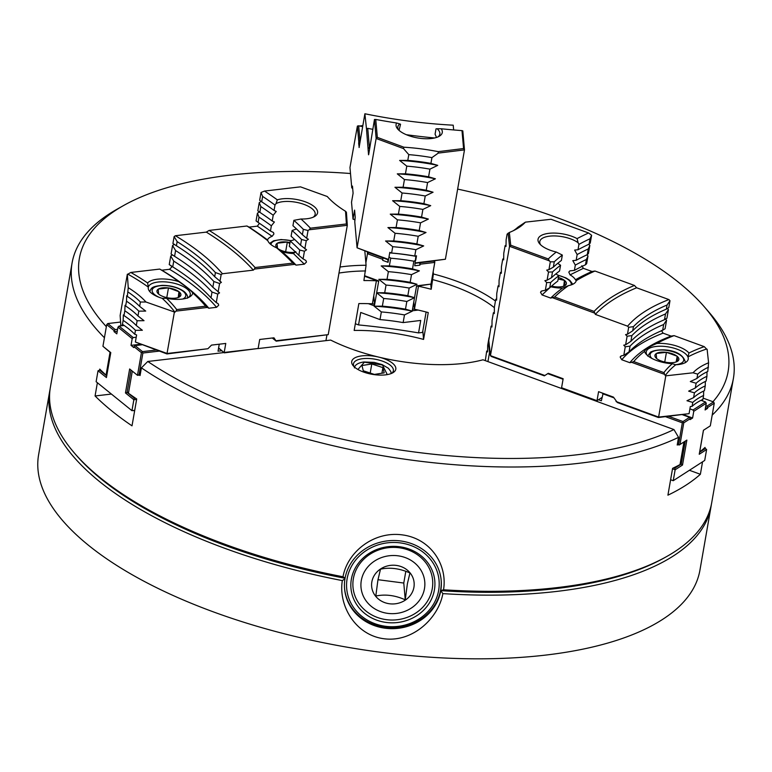 <?xml version="1.0" encoding="UTF-8"?>
<svg xmlns="http://www.w3.org/2000/svg" width="772" height="772" viewBox="0 0 772 772"><rect width="100%" height="100%" fill="white"/><g stroke="black" fill="none" stroke-linecap="round" stroke-linejoin="round"><path stroke-width="1.16" d="M104.432 337.74A335.656 136.47 -170.1 0 1 72.076 263.001A335.656 136.47 -170.1 0 1 117.064 209.202L123.51 205.574A329.268 133.874 -170.1 0 1 350.498 173.517M712.18 415.124A335.656 136.47 9.9 0 0 733.4 378.425L711.707 502.717A335.656 136.47 -170.1 0 1 666.718 556.515A335.656 136.47 -170.1 0 1 557.384 587.579A335.656 136.47 -170.1 0 1 443.543 589.779C447.654 564.969 430.901 538.557 402.27 534.88C373.667 530.943 347.429 552.028 343 576.771A335.656 136.47 -170.1 0 1 74.488 453.154A335.656 136.47 -170.1 0 1 50.383 387.293L72.076 263.001M139.423 375.086A335.656 136.47 9.9 0 0 140.07 375.53L141.411 367.848A335.656 136.47 9.9 0 0 579.077 463.287A335.656 136.47 9.9 0 0 678.549 437.348L673.946 429.55L483.002 359.791A114.015 46.359 9.9 0 1 378.676 357.089A22.378 9.1 9.9 0 0 362 355.853A22.378 9.1 9.9 0 0 353.325 365.899A22.378 9.1 9.9 0 0 385.517 374.864A22.378 9.1 9.9 0 0 392.803 372.789A22.378 9.1 9.9 0 0 378.676 357.089A114.015 46.359 9.9 0 1 330.677 340.085L257.819 348.606M97.378 382.719L95.072 395.968A335.656 136.47 9.9 0 0 132.012 425.835L136.702 398.989A335.656 136.47 -170.1 0 1 128.451 393.218L132.302 371.12M110.039 352.293L106.053 375.115A335.656 136.47 -170.1 0 1 99.752 369.113L99.569 370.193M223.996 352.563L147.79 361.47A329.268 133.874 9.9 0 0 576.723 454.814A329.268 133.874 9.9 0 0 673.946 429.55M495.441 301.012A114.015 46.359 9.9 0 0 433.382 273.973L431.21 289.268A109.759 44.622 9.9 0 0 418.463 286.238L414.448 309.254A109.759 44.622 -170.1 0 1 428.257 312.563L423.567 339.419A109.759 44.622 9.9 0 0 354.165 330.435L358.845 303.589A109.759 44.622 -170.1 0 1 372.384 303.811L376.398 280.796A109.759 44.622 9.9 0 0 363.901 280.554L366.082 265.269A114.015 46.359 9.9 0 0 340.027 267.025M494.389 307.69A109.759 44.622 9.9 0 0 432.88 279.676M711.34 504.627A335.656 136.47 -170.1 0 1 711.041 506.548A335.656 136.47 -170.1 0 1 556.718 591.42A335.656 136.47 -170.1 0 1 442.867 593.61L440.715 590.638L443.543 589.779M440.677 591.091A48.482 44.033 -5.1 0 1 390.835 628.649A48.482 44.033 -5.1 0 1 344.592 588.862A48.482 44.033 -5.1 0 1 344.978 578.711L342.334 580.602A335.656 136.47 -170.1 0 1 99.675 481.67A335.656 136.47 -170.1 0 1 49.717 391.134A335.656 136.47 -170.1 0 1 50.083 389.223M343 576.771L345.094 578.093L344.978 578.711M441.14 579.878A48.482 44.033 -5.1 0 1 440.658 589.895A48.482 44.033 -5.1 0 1 391.172 627.771A48.482 44.033 -5.1 0 1 344.553 588.418M666.718 556.515L664.567 557.722A333.533 135.602 -170.1 0 1 555.937 588.592A333.533 135.602 -170.1 0 1 440.715 590.638M354.242 366.854A20.246 8.231 -170.1 0 1 353.479 363.795A20.246 8.231 -170.1 0 1 362.782 358.681A20.246 8.231 -170.1 0 1 383.713 361.614A20.246 8.231 -170.1 0 1 393.363 370.753A20.246 8.231 -170.1 0 1 391.607 373.378M711.041 506.548L699.924 570.228A335.656 136.47 -170.1 0 1 449.68 658.236A335.656 136.47 -170.1 0 1 88.568 545.35A335.656 136.47 -170.1 0 1 38.6 454.814L49.717 391.134M438.621 590.541L438.631 590.474A46.349 42.103 174.9 0 0 400.166 542.87A46.349 42.103 174.9 0 0 347.139 578.633L347.13 578.701A46.349 42.103 174.9 0 0 385.604 626.304A46.349 42.103 174.9 0 0 438.621 590.541L438.631 590.474M434.404 589.962A42.074 38.214 -5.1 0 1 386.27 622.454A42.074 38.214 -5.1 0 1 351.356 579.212A42.074 38.214 -5.1 0 1 399.491 546.721A42.074 38.214 -5.1 0 1 434.404 589.962M432.243 588.814A39.961 36.294 -5.1 0 1 386.531 619.675A39.961 36.294 -5.1 0 1 353.373 578.604A39.961 36.294 -5.1 0 1 399.085 547.744A39.961 36.294 -5.1 0 1 432.243 588.814M424.465 588.679A31.999 29.066 174.9 0 0 397.908 555.792A31.999 29.066 174.9 0 0 361.306 580.505A31.999 29.066 174.9 0 0 387.853 613.383A31.999 29.066 174.9 0 0 424.465 588.679M405.252 599.834C395.264 595.318 385.45 594.044 375.81 596.023L377.923 580.023L380.5 569.167C389.908 567.159 399.722 568.433 409.942 572.978L407.375 583.825L405.252 599.834L403.775 583.043L405.811 571.348M413.917 587.309A21.307 19.358 -5.1 0 1 389.532 603.772A21.307 19.358 -5.1 0 1 371.853 581.866A21.307 19.358 -5.1 0 1 396.229 565.403A21.307 19.358 -5.1 0 1 413.917 587.309M338.976 273.066A109.759 44.622 -170.1 0 1 365.581 270.962M106.362 326.691A329.268 133.874 -170.1 0 1 123.51 205.574M364.838 251.199L366.082 265.269M733.4 378.425A335.656 136.47 9.9 0 0 709.294 312.563L704.46 306.966A329.268 133.874 9.9 0 0 457.642 189.092M704.904 448.358L705.068 447.432A335.656 136.47 -170.1 0 1 699.693 451.919L703.475 430.255M683.973 441.951L680.016 464.58A335.656 136.47 -170.1 0 1 672.605 468.324L667.915 495.17A335.656 136.47 9.9 0 0 700.378 474.278L702.549 461.83M678.549 437.348L677.208 445.019A335.656 136.47 9.9 0 0 677.797 444.74M147.79 361.47L141.411 367.848M95.072 395.968L111.4 394.058M106.053 375.115L106.874 375.018M345.026 578.257A333.533 135.602 -170.1 0 1 76.1 455.017L74.488 453.154M345.094 578.093A48.482 44.033 -5.1 0 1 394.936 540.525A48.482 44.033 -5.1 0 1 441.179 580.322A48.482 44.033 -5.1 0 1 440.783 590.474M422.824 330.956L423.567 339.419M413.802 301.91L414.448 309.254M430.757 284.192L431.21 289.268M433.179 271.619L433.382 273.973M700.378 474.278L689.425 470.283M712.961 401.729A329.268 133.874 9.9 0 0 704.46 306.966M342.334 580.602C338.223 605.373 355.255 635.038 383.887 638.733C412.489 642.68 438.438 618.314 442.867 593.61M363.274 370.763L361.971 365.532L371.786 363.969L382.902 367.626L384.205 372.857L374.391 374.42L363.274 370.763M371.786 363.969L370.203 373.04M381.918 373.214L382.902 367.626M377.981 579.704L403.775 583.043M415.905 255.889L414.767 265.79L419.91 265.163L420.074 264.207L434.781 262.412L430.998 284.086L416.6 285.843L414.535 297.664L407.828 295.734L409.17 288.062L417.044 284.289L410.173 282.311L411.515 274.639A106.555 43.328 9.9 0 0 388.374 271.647L381.175 265.915A112.094 45.577 -170.1 0 1 400.214 267.681A112.094 45.577 -170.1 0 1 419.389 270.856L412.518 268.878A106.555 43.328 9.9 0 0 400.929 267.112A106.555 43.328 9.9 0 0 389.377 265.886L390.719 258.215A106.555 43.328 -170.1 0 1 413.86 261.206L412.518 268.878M426.125 312.004L422.564 332.423L418.559 332.906L420.73 320.438L403.138 322.59L404.48 314.918L412.354 311.135L405.483 309.167L406.825 301.485L414.525 297.674A112.094 45.577 9.9 0 0 395.534 294.537A112.094 45.577 9.9 0 0 376.659 292.781L378.743 280.94L364.741 275.758M407.828 295.734A106.555 43.328 9.9 0 0 396.239 293.968A106.555 43.328 9.9 0 0 384.697 292.742L386.029 285.071L378.83 279.339L387.033 279.319L388.374 271.647M412.354 311.135A112.094 45.577 9.9 0 0 393.189 307.97A112.094 45.577 9.9 0 0 374.14 306.195L382.352 306.166L383.694 298.494L376.659 292.781M405.483 309.167A106.555 43.328 9.9 0 0 393.894 307.401A106.555 43.328 9.9 0 0 382.352 306.166M418.559 332.906A340.992 138.642 9.9 0 0 385.595 327.975A340.992 138.642 9.9 0 0 358.546 324.925L360.727 312.457L380.007 319.598L381.349 311.927L374.14 306.195M365.87 262.905L367.482 253.698L382.844 259.392L382.68 260.347L388.055 262.335L389.011 256.864L390.719 258.215M388.055 262.335L387.824 259.701M378.743 280.94L378.531 281.384L364.654 276.251M372.413 303.628L374.517 304.4L374.391 305.876L376.659 292.906M373.764 295.908L374.517 304.4M368.398 303.666L374.391 305.876M403.138 322.59A106.555 43.328 9.9 0 0 380.007 319.598M404.48 314.918A106.555 43.328 9.9 0 0 381.349 311.927M406.825 301.485A106.555 43.328 9.9 0 0 383.694 298.494M358.546 324.925L355.332 323.738M409.17 288.062A106.555 43.328 9.9 0 0 386.029 285.071M376.678 292.762L384.697 292.742M414.516 297.809L412.248 310.778L418.125 310.064M412.509 309.282L414.429 309.051M419.91 265.163L419.698 262.789M420.074 264.207L420.2 262.731L433.874 261.061L434.781 262.412L434.655 260.955M382.844 259.392L382.97 257.916L368.678 252.627L367.482 253.698L367.337 252.126M411.515 274.639L419.389 270.856M381.175 265.915L389.377 265.886M389.696 252.907A112.094 45.577 -170.1 0 1 415.944 256.333M415.722 260.338L413.86 261.206M417.044 284.289A112.094 45.577 9.9 0 0 378.83 279.339M410.173 282.311A106.555 43.328 9.9 0 0 387.033 279.319M430.998 284.086L416.523 286.267M415.722 260.318L416.504 255.812L414.757 256.024A102.3 41.592 9.9 0 0 391.626 253.033L389.792 252.357L388.557 259.45L357.069 247.802L376.147 138.468L377.344 137.397L375.761 119.467L374.468 119.457L376.147 138.468L403.524 148.6L403.852 147.201A107.626 43.763 -170.1 0 1 438.207 151.65L438.284 153.097L464.483 149.903L463.576 148.552L461.994 130.622A346.338 140.813 -170.1 0 1 441.217 128.77L437.145 128.77A21.307 8.666 -170.1 0 1 439.886 133.18A21.307 8.666 -170.1 0 1 439.847 134.125A21.307 8.666 -170.1 0 1 437.946 136.914M398.69 130.063A21.307 8.666 -170.1 0 1 397.821 127.737A21.307 8.666 -170.1 0 1 397.86 126.791A21.307 8.666 -170.1 0 1 399.828 123.945L396.683 123.009A346.338 140.813 -170.1 0 1 375.761 119.467M441.217 128.77A23.44 9.534 -170.1 0 1 442.317 131.53A23.44 9.534 -170.1 0 1 439.133 136.326A23.44 9.534 -170.1 0 1 417.546 137.927A23.44 9.534 -170.1 0 1 397.773 129.107A23.44 9.534 -170.1 0 1 396.046 125.546A23.44 9.534 -170.1 0 1 396.683 123.009M368.225 148.735L369.383 147.201L367.723 128.355L366.459 128.663L368.553 154.796M368.669 154.622L374.468 119.457M359.723 143.689A240.034 97.59 -170.1 0 1 358.681 143.476L359.192 147.365M453.637 129.947L453.222 125.189A249.124 101.286 -170.1 0 1 364.886 113.764L359.086 147.529M362.493 126.627A202.457 82.314 -170.1 0 1 358.662 125.797L357.397 126.068L358.787 141.73L359.935 140.215L358.671 125.797M358.787 141.73L358.681 143.476M369.199 150.665A336.148 136.673 -170.1 0 1 368.128 150.472M399.037 130.371L400.543 124.253L399.828 123.945M354.956 219.914L353.016 219.123L351.521 202.216L353.093 193.203L352.466 186.091L351.762 187.847L349.967 167.534L357.397 126.068M403.524 148.6L408.793 154.632A102.3 41.592 -170.1 0 1 431.934 157.623L430.93 163.384A102.3 41.592 9.9 0 0 407.79 160.393L399.635 160.431A107.829 43.84 -170.1 0 1 437.743 165.362L429.927 169.136L428.585 176.807L435.398 178.795L427.582 182.559L426.24 190.23L433.063 192.218L425.237 195.992L423.896 203.663L430.718 205.641L422.892 209.415L421.551 217.086L428.373 219.074L420.547 222.838L419.206 230.51L426.028 232.497L418.202 236.271L416.87 243.942L423.683 245.921L415.867 249.694L414.757 256.024M408.793 154.632L407.79 160.393M430.93 163.384L437.743 165.362M399.635 160.431L406.786 166.144A102.3 41.592 -170.1 0 1 429.927 169.136M388.557 259.45L388.345 259.894L357.069 247.802L354.773 221.834L355.216 217.212L354.589 210.109L353.016 219.123L355.004 219.383M406.786 166.144L405.445 173.816L397.29 173.864L404.441 179.567L403.1 187.239L394.955 187.287L402.096 193L400.764 200.672L392.61 200.71L399.761 206.423L398.42 214.095L390.265 214.143L397.416 219.846L396.075 227.518L387.92 227.566L395.071 233.279L393.73 240.951L385.575 240.989L392.726 246.702L391.626 253.033M392.726 246.702A102.3 41.592 -170.1 0 1 415.867 249.694M385.575 240.989A107.829 43.84 -170.1 0 1 423.683 245.921M393.73 240.951A102.3 41.592 -170.1 0 1 416.87 243.942M395.071 233.279A102.3 41.592 -170.1 0 1 418.202 236.271M387.92 227.566A107.829 43.84 -170.1 0 1 426.028 232.497M396.075 227.518A102.3 41.592 -170.1 0 1 419.206 230.51M397.416 219.846A102.3 41.592 -170.1 0 1 420.547 222.838M390.265 214.143A107.829 43.84 -170.1 0 1 428.373 219.074M398.42 214.095A102.3 41.592 -170.1 0 1 421.551 217.086M399.761 206.423A102.3 41.592 -170.1 0 1 422.892 209.415M392.61 200.71A107.829 43.84 -170.1 0 1 430.718 205.641M400.764 200.672A102.3 41.592 -170.1 0 1 423.896 203.663M402.096 193A102.3 41.592 -170.1 0 1 425.237 195.992M394.955 187.287A107.829 43.84 -170.1 0 1 433.063 192.218M403.1 187.239A102.3 41.592 -170.1 0 1 426.24 190.23M404.441 179.567A102.3 41.592 -170.1 0 1 427.582 182.559M397.29 173.864A107.829 43.84 -170.1 0 1 435.398 178.795M405.445 173.816A102.3 41.592 -170.1 0 1 428.585 176.807M461.994 130.622L462.804 130.883L464.483 149.903L445.405 259.228L415.268 262.905M438.284 153.097L431.934 157.623M445.405 259.228L415.191 263.339M362.666 125.624L359.578 126M352.679 188.503L351.762 187.847M377.344 137.397L403.852 147.201M438.207 151.65L463.576 148.552M436.547 137.445L435.08 134.212L436.016 128.847L437.145 128.77M434.607 137.976A287.705 116.977 -170.1 0 1 406.362 134.714M372.847 129.329A287.705 116.977 -170.1 0 1 367.713 128.355M366.459 128.663L364.886 113.764M485.318 360.64L486.688 351.125L487.586 351.955L487.692 345.373L489.023 337.702A106.555 43.328 -170.1 0 0 489.313 337.567M693.005 410L705.502 401.961L706.264 403.254L693.767 411.302L693.005 410L689.907 408.87M701.015 400.321L705.502 401.961M705.502 407.635L707.548 408.388L705.097 409.971L706.264 403.254M680.18 463.644L681.261 464.04L685.266 441.121M681.261 464.04L682.516 465.024L675.143 469.772L674.873 468.16L681.261 464.04M677.295 444.556L679.186 444.99L678.559 444.498L682.342 422.824L683.143 422.352L683.008 421.551L689.55 417.334L690.313 418.636L683.77 422.844L679.987 444.518L686.868 440.088L682.516 465.024M699.596 452.247L705.367 448.532L704.276 448.127M705.367 448.532L706.621 449.507L699.239 454.264L703.427 430.284L710.308 425.854L714.264 403.216L707.721 407.433L706.959 406.13L713.492 401.923L714.264 403.216M603.135 393.344L601.359 400.784L598.483 399.732M707.548 408.388L707.721 407.433M706.959 406.13L705.83 405.725M713.492 401.923L703.128 398.13M673.782 467.755L674.873 468.16M672.518 468.816L675.143 469.772L673.232 480.705L704.711 460.44L706.621 449.507M670.607 479.75L673.232 480.705M693.767 411.302L692.6 418.009L690.139 419.592L690.313 418.636M692.6 418.009L683.548 414.709M689.55 417.334L682.631 414.805M683.008 421.551L668.803 416.359M683.143 422.352L683.77 422.844M603.164 393.353L602.594 393.691L613.875 397.812M682.342 422.824L665.618 416.716M679.186 444.99L679.987 444.518M489.149 343.685L488.29 343.376L488.57 345.952L489.265 344.756M488.734 344.997L489.535 352.389L487.933 361.595M490.046 351.926L489.535 352.389L490.114 352.601M563.058 379.245L547.753 373.658M677.382 444.064L678.559 444.498M489.023 337.702L488.29 343.376M486.688 351.125A106.555 43.328 9.9 0 0 487.615 350.681M671.129 336.1L663.052 333.147C644.562 340.288 630.792 349.147 621.74 359.733L629.817 362.686A240.034 97.59 -170.1 0 1 671.129 336.1L674.081 335.627L704.267 346.657L706.544 349.031A200.334 81.446 9.9 0 0 687.929 356.934A21.307 8.666 -170.1 0 1 688.219 359.173A21.307 8.666 -170.1 0 1 675.751 364.77L672.316 363.728A23.44 9.534 -170.1 0 1 656.74 360.563A23.44 9.534 -170.1 0 1 646.154 354.165A23.44 9.534 -170.1 0 1 644.562 351.366C645.17 349.224 649.242 346.599 656.798 343.492A23.44 9.534 -170.1 0 1 678.385 346.628A23.44 9.534 -170.1 0 1 688.962 353.016L687.929 356.934A21.307 8.666 9.9 0 0 677.063 349.185A21.307 8.666 9.9 0 0 646.232 351.849A21.307 8.666 9.9 0 0 647.071 355.12M576.25 280.593L576.24 280.641A332.462 135.168 -170.1 0 1 594.98 271.03L592.008 271.483L583.371 268.328L570.045 274.871A21.307 8.666 -170.1 0 1 575.429 279.773L576.24 280.641A21.307 8.666 -170.1 0 1 568.539 285.601L562.547 288.062A336.148 136.673 -170.1 0 0 550.697 298.079L542.06 294.923L540.516 292.318L541.741 290.996L545.341 290.262L546.682 282.571L544.878 280.651L547.097 280.197L548.525 272.024L546.721 270.103L548.94 269.65L553.331 267.16A340.992 138.642 -170.1 0 1 561.398 260.444L562.334 255.069A340.992 138.642 9.9 0 0 554.267 261.795L550.301 261.853L549.365 260.868L509.53 246.307L490.452 355.641L488.801 340.5L491.05 326.199A102.3 41.592 -170.1 0 0 491.976 325.755M550.87 286.75L542.06 294.923M540.632 244.82A21.307 8.666 -170.1 0 1 539.792 241.549A21.307 8.666 -170.1 0 1 570.624 238.886A21.307 8.666 -170.1 0 1 578.103 242.736L577.089 238.625A346.338 140.813 -170.1 0 1 588.611 232.99L591.613 235.267L590.03 238.77L589.094 244.145L590.252 243.055L591.613 235.267M562.334 255.069L556.265 252.029A23.44 9.534 -170.1 0 1 550.301 250.263A23.44 9.534 -170.1 0 1 539.715 243.865A23.44 9.534 -170.1 0 1 545.553 233.897A23.44 9.534 -170.1 0 1 571.946 236.328A23.44 9.534 -170.1 0 1 577.089 238.625M570.045 274.871L568.81 272.111L569.9 270.866L574.397 270.383A340.992 138.642 -170.1 0 1 585.494 264.767L586.652 263.677L587.994 255.976L586.411 259.488L585.494 264.767M583.371 268.328L581.827 265.722M621.74 359.733L620.186 357.127L620.553 356.317M663.052 333.147L661.498 330.532M675.751 364.77A200.334 81.446 9.9 0 0 665.232 375.626L663.939 372.615L633.744 361.585A236.338 96.095 -170.1 0 1 644.562 351.366M663.939 372.615A202.457 82.314 -170.1 0 1 672.316 363.728M664.441 374.314L631.621 362.329L633.744 361.585M620.186 357.127L621.421 355.815L623.786 355.342L629.045 351.887L630.048 346.136L625.272 346.782L623.747 345.161L625.619 344.795L630.878 341.34L631.892 335.588L627.115 336.235L625.581 334.614L627.462 334.237L628.678 327.299L627.607 326.17A249.124 101.286 -170.1 0 1 668.919 299.584L636.63 287.782A285.582 116.109 9.9 0 0 595.318 314.378L594.112 311.405A287.705 116.977 -170.1 0 1 634.439 285.447L636.63 287.782M625.619 344.795L627.115 336.235M666.902 308.028L668.427 309.649L665.503 313.953A245.081 99.646 9.9 0 0 631.892 335.588M665.503 313.953L664.499 319.704L666.931 318.199L668.427 309.649M630.878 341.34A245.081 99.646 -170.1 0 1 664.499 319.704M623.786 355.342L625.272 346.782M665.059 318.575L666.583 320.197L663.669 324.501A245.081 99.646 9.9 0 0 630.048 346.136M663.669 324.501L662.666 330.252L665.097 328.747L666.583 320.197M629.045 351.887A245.081 99.646 -170.1 0 1 662.666 330.252M631.621 362.329L629.817 362.686M656.798 343.492A236.338 96.095 -170.1 0 1 674.081 335.627M688.962 353.016A202.457 82.314 -170.1 0 1 704.267 346.657M588.409 253.602L589.837 245.428L588.254 248.941L587.251 254.692L588.409 253.602M594.98 271.03L634.439 285.447M575.429 279.773A336.148 136.673 -170.1 0 1 592.008 271.483M574.397 270.383L575.314 265.105L572.805 260.627L576.153 260.309A340.992 138.642 -170.1 0 1 587.251 254.692M586.411 259.488A340.992 138.642 9.9 0 0 575.314 265.105M586.932 254.847L587.994 255.976M576.153 260.309L577.157 254.557L574.648 250.08L577.996 249.761A340.992 138.642 -170.1 0 1 589.094 244.145M588.254 248.941A340.992 138.642 9.9 0 0 577.157 254.557M588.766 244.29L589.837 245.428M577.996 249.761L578.932 244.386A340.992 138.642 -170.1 0 1 590.03 238.77M513.399 230.674A102.3 41.592 -170.1 0 0 517.935 227.161L525.404 222.143L551.054 219.277L588.611 232.999M525.404 222.143A107.626 43.763 -170.1 0 1 516.236 229.188A107.626 43.763 -170.1 0 1 509.337 232.488L507.117 234.128L506.114 239.88L506.007 246.442L505.11 245.641L503.769 253.312L503.672 259.865L502.765 259.064L501.424 266.736L501.327 273.288L500.42 272.487L499.088 280.159L498.982 286.721L498.075 285.92L496.743 293.592L496.637 300.144L495.74 299.343L494.398 307.015L494.292 313.567L493.395 312.766L492.053 320.438L491.947 327L491.05 326.199M506.036 245.197A102.3 41.592 -170.1 0 1 505.11 245.641M494.321 312.332A102.3 41.592 -170.1 0 1 493.395 312.766M496.657 298.909A102.3 41.592 -170.1 0 1 495.74 299.343M499.002 285.476A102.3 41.592 -170.1 0 1 498.075 285.92M501.346 272.053A102.3 41.592 -170.1 0 1 500.42 272.487M503.691 258.63A102.3 41.592 -170.1 0 1 502.765 259.064M508.101 233.154L509.53 246.307L510.726 245.226L548.284 258.948L549.365 260.868M544.337 375.848L544.849 375.51L490.452 355.641L491.301 356.481L544.337 375.848L548.294 373.301M544.849 375.51L548.265 373.291L563.155 378.734L561.582 387.747L597.007 400.687L596.399 400.996L561.582 387.747M616.056 401.527L658.612 417.073L658.4 417.517L617.311 402.511L613.47 397.117L598.58 391.674L597.007 400.687L601.928 397.522M692.764 402.434L692.079 406.371A102.3 41.592 9.9 0 1 702.896 399.404L703.591 395.476A102.3 41.592 9.9 0 0 692.764 402.434L686.974 400.736L693.603 397.638A102.3 41.592 9.9 0 1 704.421 390.68L705.261 385.884A102.3 41.592 9.9 0 0 694.443 392.842L688.653 391.143L695.283 388.046A102.3 41.592 9.9 0 1 706.1 381.088L706.94 376.292A102.3 41.592 9.9 0 0 696.112 383.259L690.322 381.551L696.952 378.463L697.705 374.14L693.044 372.789A105.986 43.097 -170.1 0 1 708.59 362.782L707.113 349.243L706.544 349.031M708.59 362.782L707.77 371.496A102.3 41.592 9.9 0 0 696.952 378.463M706.94 376.292L706.998 371.863M695.283 388.046L696.112 383.259M705.261 385.884L705.328 381.455M693.603 397.638L694.443 392.842M703.591 395.476L703.649 391.037M702.404 400.822L702.626 399.529M692.079 406.371L690.313 406.564L689.078 413.667L658.612 417.073L665.802 375.829L693.044 372.789M658.4 417.517L689.078 413.667M708.522 367.183A102.3 41.592 9.9 0 0 697.705 374.14M509.337 232.488L510.726 245.226M545.341 290.262L549.732 287.782L550.648 282.504L546.682 282.571M549.732 287.782A340.992 138.642 -170.1 0 1 557.799 281.056L558.725 275.787A340.992 138.642 9.9 0 0 550.648 282.504M558.725 275.787L555.898 273.877M547.097 280.197L551.488 277.717L552.491 271.956L548.525 272.024M552.491 271.956A340.992 138.642 9.9 0 1 560.568 265.24L559.555 270.991A340.992 138.642 9.9 0 0 551.488 277.717M560.568 265.24L557.731 263.329M548.94 269.65L550.301 261.853M553.331 267.16L554.267 261.795M548.284 258.948A346.338 140.813 -170.1 0 1 556.265 252.029M578.932 244.386L578.103 242.736M562.547 288.062A21.307 8.666 -170.1 0 1 551.343 286.904M540.989 291.391L541.741 290.996M550.697 298.079L554.653 296.988L594.112 311.405M568.539 285.601A332.462 135.168 9.9 0 0 554.653 296.988M594.546 313.075L552.491 297.712M595.318 314.378L627.607 326.17M667.066 305.017L666.342 309.157L668.774 307.652L669.99 300.713L667.066 305.017A245.081 99.646 9.9 0 0 633.445 326.652L628.678 327.299M627.462 334.237L632.722 330.792L633.445 326.652M668.919 299.584L669.99 300.713M632.722 330.792A245.081 99.646 -170.1 0 1 666.342 309.157M665.802 375.829L665.232 375.626M676.909 356.124A12.149 4.941 9.9 0 0 666.718 352.408L677.179 356.23L676.195 361.885M666.718 352.408L666.168 352.331A12.149 4.941 9.9 0 0 656.422 353.47L666.168 352.331M664.74 362.039L666.439 352.302M656.596 358.498L656.161 353.634A12.149 4.941 9.9 0 0 656.596 358.498L656.885 358.739A12.149 4.941 9.9 0 0 657.001 358.826A12.149 4.941 9.9 0 0 667.066 362.454L667.616 362.531A12.149 4.941 9.9 0 0 675.722 362.097A12.149 4.941 9.9 0 0 677.372 361.383L677.623 361.219A12.149 4.941 9.9 0 0 677.198 356.355L677.623 361.219M677.372 361.383L675.596 362.116M558.156 279.03L564.438 280.352A12.149 4.941 9.9 0 0 558.417 277.524M552.279 286.267L552.434 285.379M563.734 286.113L564.438 280.352M551.594 286.103A12.149 4.941 9.9 0 0 554.605 286.682L555.145 286.759A12.149 4.941 9.9 0 0 563.261 286.325A12.149 4.941 9.9 0 0 564.901 285.611L563.126 286.344M565.162 285.447A12.149 4.941 9.9 0 0 564.728 280.593L564.901 285.611M133.614 410.482A127.872 51.994 9.9 0 0 134.569 411.187M119.033 326.083L133.247 337.576L132.195 338.638L117.971 327.145L119.033 326.083L124.186 325.475M136.219 337.229L133.247 337.576M140.186 344.283L131.018 345.354L132.195 338.638M106.719 324.616L107.781 323.555L115.231 329.567L114.169 330.638L106.719 324.616L102.937 346.29L110.782 352.621L106.43 377.556L98.025 370.772L99.646 370.164L106.719 375.877M130.97 370.049L127.081 392.34L134.357 398.227L135.399 398.101M134.357 398.227L133.855 399.742L125.46 392.948L129.648 368.977L137.484 375.308L141.43 352.679L133.99 346.657L135.042 345.595L142.492 351.617L141.43 352.679M136.625 399.413L133.855 399.742L131.954 410.675L134.724 410.347M221.757 350.749L218.032 351.192L219.248 344.206M131.018 345.354L133.817 347.612L133.99 346.657M135.042 345.595L141.672 344.814M142.492 351.617L156.098 350.025M142.241 352.37L142.888 353.026L139.105 374.7L137.484 375.308L140.157 374.999M159.148 351.125L142.888 353.026M139.105 374.7L140.234 374.565M128.635 392.157L125.46 392.948M100.688 370.039L99.646 370.164M98.025 370.772L96.124 381.706L131.954 410.675M117.971 327.145L116.804 333.851L114.005 331.593L114.169 330.638M117.267 331.207L114.005 331.593M115.231 329.567L117.595 329.297M107.781 323.555L120.586 322.049M110.734 352.862L102.937 346.29M325.948 340.635L326.894 335.231M188.368 297.538A21.307 8.666 9.9 0 0 190.259 294.75A21.307 8.666 9.9 0 0 180.098 285.129A21.307 8.666 9.9 0 0 158.077 282.031A21.307 8.666 9.9 0 0 148.34 287.116L147.606 282.967A23.44 9.534 -170.1 0 1 157.285 279.213A23.44 9.534 -170.1 0 1 178.805 281.645C186.187 286.663 190.829 290.417 192.739 292.906A23.44 9.534 -170.1 0 1 189.555 296.95A23.44 9.534 -170.1 0 1 181.922 299.121A23.44 9.534 -170.1 0 1 166.549 298.291A202.457 82.314 -170.1 0 1 176.711 309.572L175.997 311.116L207.427 307.439L205.632 306.195L176.711 309.572M294.692 264.352L292.858 263.117L255.059 267.537L254.413 269.071L294.692 264.352L296.081 265.134L304.351 264.169L293.418 253.534A21.307 8.666 -170.1 0 1 282.166 251.788L276.617 247.831A21.307 8.666 -170.1 0 1 267.845 240.739L267.498 239.928A336.148 136.673 -170.1 0 0 249.057 227.113L257.327 226.148L259.45 223.32M258.089 222.404L259.006 217.125L257.414 213.207L256.063 220.908L258.089 222.404A340.992 138.642 -170.1 0 1 270.451 231.06L273.471 232.507L273.925 233.955L272.13 236.319L257.327 226.148M272.284 338.001L276.193 341.156L328.225 334.652L347.303 225.318L346.406 223.967L310.431 228.174L309.147 229.786L347.303 225.318L346.416 212.232L345.547 211.296A107.626 43.763 -170.1 0 1 327.251 196.503L300.501 186.853L264.526 191.06A346.338 140.813 -170.1 0 1 277.322 199.842L276 203.654A21.307 8.666 -170.1 0 1 282.957 201.666A21.307 8.666 -170.1 0 1 304.979 204.763A21.307 8.666 -170.1 0 1 315.15 214.384A21.307 8.666 -170.1 0 1 313.258 217.173M277.322 199.842A23.44 9.534 -170.1 0 1 282.176 198.838A23.44 9.534 -170.1 0 1 310.624 204.213A23.44 9.534 -170.1 0 1 314.445 216.585A23.44 9.534 -170.1 0 1 306.802 218.756A23.44 9.534 -170.1 0 1 301.022 219.007A346.338 140.813 -170.1 0 1 310.431 228.174M293.418 253.534L295.811 251.653M304.351 264.169L306.484 262.036L305.876 260.482L303.087 258.919L304.438 251.228L299.719 250.041L298.803 255.32L303.087 258.919M169.541 269.293L161.802 270.2A240.034 97.59 -170.1 0 1 208.826 308.221L216.565 307.314C205.41 294.113 189.738 281.442 169.541 269.293L171.683 267.16L171.075 265.607M216.565 307.314L218.708 305.181L218.1 303.628L216.266 302.614L217.752 294.055L212.01 292.048A245.081 99.646 9.9 0 0 173.739 261.11L170.728 256.043L172.532 254.847M166.549 298.291L162.197 298.32A21.307 8.666 -170.1 0 1 148.272 287.425A21.307 8.666 -170.1 0 1 148.34 287.116A200.334 81.446 9.9 0 0 127.891 274.166L130.806 272.458L159.727 269.081A236.338 96.095 -170.1 0 1 178.805 281.645M130.806 272.458A202.457 82.314 -170.1 0 1 147.606 282.967M161.802 270.2L159.727 269.081M172.571 245.486L171.075 254.046L174.578 256.314L175.582 250.562L172.571 245.486L174.375 244.299M219.943 281.51L221.159 274.581L215.407 272.564L214.693 276.704L221.4 282.32L219.595 283.507L213.854 281.5A245.081 99.646 9.9 0 0 175.582 250.562M213.854 281.5L212.85 287.252L219.557 292.868L217.752 294.055M174.578 256.314A245.081 99.646 -170.1 0 1 212.85 287.252M170.728 256.043L169.242 264.593L172.735 266.861L173.739 261.11M212.01 292.048L211.007 297.809L216.266 302.614M172.735 266.861A245.081 99.646 -170.1 0 1 211.007 297.809M207.427 307.439L208.826 308.221M192.739 292.906A236.338 96.095 -170.1 0 1 205.632 306.195M303.338 229.323L302.392 234.698L306.687 238.307L308.047 230.51L303.338 229.323A340.992 138.642 -170.1 0 0 293.871 220.338L301.022 219.007M304.843 248.854L306.272 240.681L301.562 239.494L300.559 245.245L306.571 249.819L304.438 251.228M282.166 251.788A336.148 136.673 -170.1 0 1 296.081 265.134M276.617 247.831A332.462 135.168 -170.1 0 1 292.858 263.117M299.719 250.041A340.992 138.642 9.9 0 0 290.262 241.047L289.336 246.326A340.992 138.642 -170.1 0 1 298.803 255.32M290.262 241.047L294.672 239.523M301.562 239.494A340.992 138.642 9.9 0 0 292.096 230.5L291.092 236.251A340.992 138.642 -170.1 0 1 300.559 245.245M306.687 238.307L308.404 239.262L306.272 240.681M292.096 230.5L296.506 228.966M293.871 220.338L292.935 225.704A340.992 138.642 -170.1 0 1 302.392 234.698M218.563 348.162L224.362 352.852L258.128 348.49L224.198 352.457L225.771 343.443L211.509 345.103L207.919 348.722L167.167 353.489L135.38 342.025L166.945 353.933L207.919 348.722M135.457 330.329A102.3 41.592 9.9 0 0 123.144 320.37L122.459 324.308A102.3 41.592 9.9 0 1 134.772 334.266L135.457 330.329L142.357 330.271L136.297 325.533L137.136 320.737L144.026 320.679L137.976 315.941L138.806 311.145A102.3 41.592 9.9 0 0 126.492 301.196L126.705 295.724L127.332 296.4L128.249 287.695A105.986 43.097 -170.1 0 1 145.947 301.997L174.916 312.187A200.334 81.446 9.9 0 0 162.197 298.32M138.806 311.145L145.705 311.087L139.645 306.359A102.3 41.592 9.9 0 0 127.332 296.4M137.976 315.941A102.3 41.592 9.9 0 0 125.653 305.992L126.492 301.196M137.136 320.737A102.3 41.592 9.9 0 0 124.823 310.778L125.025 305.316L125.653 305.992M136.297 325.533A102.3 41.592 9.9 0 0 123.983 315.574L124.823 310.778M123.144 320.37L123.356 314.908L123.983 315.574M135.38 342.025L136.615 334.932L134.772 334.266M122.459 324.308L121.995 325.736M120.847 325.871L120.142 315.468L127.332 274.234L128.249 287.695M139.645 306.359L140.398 302.035L145.947 301.997M140.398 302.035A102.3 41.592 9.9 0 0 128.084 292.077M166.945 353.933L174.356 312.245M218.601 347.931L224.362 352.852M276.193 341.156L273.963 337.808L259.701 339.468L258.128 348.49M328.225 334.652L276.115 340.742M346.406 223.967L345.538 211.296M264.526 191.06L261.023 192.489L259.662 200.286L261.689 201.781A340.992 138.642 -170.1 0 1 274.05 210.438L274.986 205.062A340.992 138.642 9.9 0 0 262.625 196.416L261.023 192.489M270.451 231.06L271.368 225.781A340.992 138.642 9.9 0 0 259.006 217.125M257.414 213.207L259.546 211.798M271.368 225.781L274.407 222.018L272.207 220.985A340.992 138.642 9.9 0 0 259.846 212.329L260.849 206.578L259.247 202.66L261.38 201.241M259.846 212.329L257.819 210.833L259.247 202.66M272.207 220.985L273.211 215.234A340.992 138.642 9.9 0 0 260.849 206.578M273.211 215.234L276.251 211.47L274.05 210.438M261.689 201.781L262.625 196.416M276 203.654L274.986 205.062M309.147 229.786L308.047 230.51M249.057 227.113L246.953 225.993A332.462 135.168 9.9 0 1 267.845 240.739L267.498 239.928A21.307 8.666 -170.1 0 1 272.13 236.319M254.413 269.071L253.341 270.132A285.582 116.109 9.9 0 0 206.317 232.111L209.154 230.423A287.705 116.977 -170.1 0 1 255.059 267.537M246.953 226.003L209.154 230.423M206.317 232.111L175.389 235.73A249.124 101.286 -170.1 0 1 222.413 273.751L253.341 270.132M215.407 272.564A245.081 99.646 9.9 0 0 177.145 241.626L176.421 245.766L172.918 243.498L174.134 236.56L175.389 235.73M177.145 241.626L174.134 236.56M222.413 273.751L221.159 274.581M176.421 245.766A245.081 99.646 -170.1 0 1 214.693 276.704M127.332 274.234L127.891 274.166M218.1 292.067L219.595 283.507M175.997 311.116L174.916 312.187M158.463 289.046L168.209 287.908A12.149 4.941 9.9 0 0 158.463 289.046L158.202 289.21A12.149 4.941 9.9 0 0 158.636 294.074L158.926 294.306A12.149 4.941 9.9 0 0 159.042 294.402A12.149 4.941 9.9 0 0 169.107 298.031L169.657 298.098A12.149 4.941 9.9 0 0 177.763 297.664A12.149 4.941 9.9 0 0 179.413 296.959L177.406 297.77M179.413 296.959L179.664 296.795A12.149 4.941 9.9 0 0 179.239 291.932L179.664 296.795M168.759 287.975L178.94 291.7A12.149 4.941 9.9 0 0 168.759 287.975L168.209 287.908M166.781 297.606L168.479 287.879M178.235 297.461L178.94 291.7M158.636 294.074L158.202 289.21M277.495 248.227L277.061 243.373A12.149 4.941 9.9 0 0 277.495 248.227L277.785 248.468A12.149 4.941 9.9 0 0 277.901 248.555A12.149 4.941 9.9 0 0 287.966 252.183L288.516 252.261A12.149 4.941 9.9 0 0 295.551 252.097M289.992 242.562A12.149 4.941 9.9 0 0 287.618 242.138L289.809 243.634M287.618 242.138L287.078 242.061A12.149 4.941 9.9 0 0 277.322 243.209L287.078 242.061M285.64 251.768L287.338 242.032M357.909 369.479L364.413 362.174L382.468 364.992L387.274 374.603M675.49 364.712A17.052 6.929 9.9 0 0 681.782 362.869A17.052 6.929 9.9 0 0 674.767 352.37A17.052 6.929 9.9 0 0 652.012 351.993A17.052 6.929 9.9 0 0 651.857 358.411M571.145 284.926A17.052 6.929 9.9 0 0 557.973 275.315M182.752 299.015A17.052 6.929 9.9 0 0 183.196 291.333A17.052 6.929 9.9 0 0 159.978 285.765A17.052 6.929 9.9 0 0 154.68 294.672A17.052 6.929 9.9 0 0 159.36 297.394M291.179 240.777A17.052 6.929 9.9 0 0 270.962 244.57M391.192 373.542L390.815 371.506L388.403 368.254L382.15 364.606L374.208 362.386L363.824 361.981C358.063 362.85 354.917 364.828 354.387 367.906M685.449 362.647C682.506 348.539 658.352 347.94 650.516 352.119L647.66 356.046M557.529 275.015L565.992 277.92L569.9 280.429L572.766 284.27M187.49 298.214C187.992 296.207 186.892 293.997 184.199 291.594C178.457 287.493 171.152 285.418 162.255 285.37C151.341 286.431 151.428 288.072 149.7 291.623M291.526 240.661L281.114 239.523L273.597 240.777L269.65 243.412"/></g></svg>
